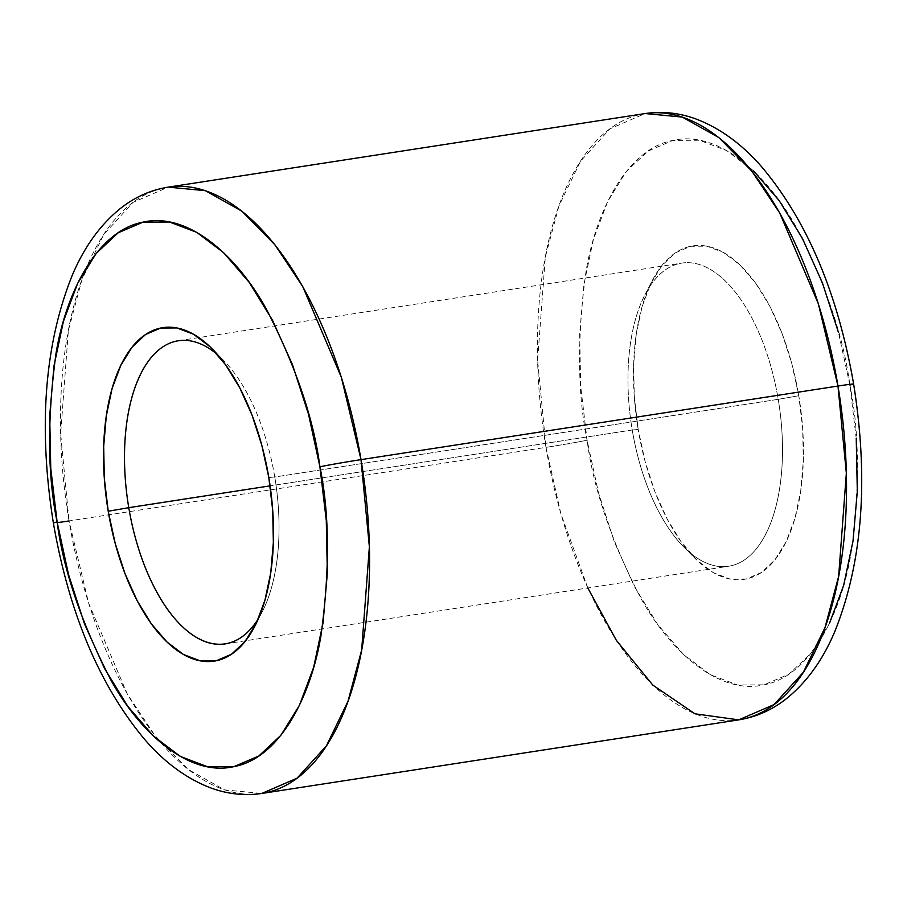 <?xml version="1.0" encoding="UTF-8"?>
<svg xmlns="http://www.w3.org/2000/svg" width="907" height="907" viewBox="0 0 907 907"><rect width="100%" height="100%" fill="white"/><g stroke="black" fill="none" stroke-linecap="round" stroke-linejoin="round"><path stroke-width="0.68" stroke-dasharray="4.54 3.4" d="M587.827 587.963L560.911 513.895L545.991 447.366A30.679 0.703 170.5 0 0 587.09 440.212C593.246 487.898 611.114 540.493 640.693 598.019C670.647 652.246 719.614 695.272 764.034 684.83C808.817 676.543 840.551 616.567 850.936 553.871C859.904 488.249 859.553 431.97 849.882 385.022A30.679 0.703 170.5 0 0 853.634 384.046M53.366 522.954A30.679 0.703 170.5 0 0 57.232 522.647A30.679 0.703 -9.5 0 1 53.366 522.954M753.604 170.958L726.677 150.573L699.433 140.256L672.926 140.404L648.165 151.016L626.113 171.684L607.611 201.615L593.359 239.652L583.927 284.333L579.652 333.946L580.718 386.575L587.09 440.212A30.679 0.703 -9.5 0 1 545.991 447.366L537.624 360.192L545.322 257.032L558.973 205.81L580.582 161.163L609.935 128.817L645.217 113.545A306.747 149.02 -98.8 0 0 545.991 447.366L69.023 520.947L88.659 603.234L127.252 693.946L155.108 735.792L188.157 769.419L224.664 789.906L261.783 793.455A306.747 149.02 81.2 0 1 69.023 520.947L545.991 447.366A306.747 149.02 -98.8 0 0 738.752 719.863M274.764 477.003A153.374 74.51 -98.8 0 0 223.258 360.011A153.374 74.51 -98.8 0 0 217.782 354.898A153.374 74.51 81.2 0 1 274.764 477.003L778.229 399.329A153.374 74.51 -98.8 0 0 681.849 263.087A153.374 74.51 -98.8 0 0 632.236 429.997L270.105 485.857L632.236 429.997A153.374 74.51 81.2 0 1 644.866 294.968A153.374 74.51 81.2 0 1 718.31 274.832A153.374 74.51 81.2 0 1 778.229 399.329L798.784 395.758A168.713 81.959 -98.8 0 0 732.867 258.801A168.713 81.959 -98.8 0 0 652.076 280.955A168.713 81.959 -98.8 0 0 638.188 429.487L632.236 429.997L638.188 429.487L634.299 396.699L633.642 364.535L636.249 334.218L642.02 306.917L650.727 283.676L662.031 265.388L675.511 252.758L690.646 246.273L706.848 246.171L723.491 252.475L739.942 264.935L755.576 283.063L769.782 306.181L782.015 333.379L791.811 363.628L798.784 395.758L802.672 428.535L803.319 460.699L800.711 491.016L794.94 518.328L786.244 541.57L774.929 559.857L761.449 572.487L746.325 578.972L730.124 579.063L713.469 572.759L697.018 560.299L681.384 542.171L667.178 519.065L654.945 491.855L645.16 461.606L638.188 429.487A168.713 81.959 -98.8 0 0 694.853 558.179A168.713 81.959 -98.8 0 0 780.111 552.601A168.713 81.959 -98.8 0 0 798.784 395.758L778.229 399.329A153.374 74.51 81.2 0 1 761.268 541.921A153.374 74.51 81.2 0 1 683.742 546.989A153.374 74.51 81.2 0 1 632.236 429.997A153.374 74.51 -98.8 0 0 728.616 566.24A153.374 74.51 -98.8 0 0 778.229 399.329L274.764 477.003A153.374 74.51 81.2 0 1 258.45 618.551A153.374 74.51 -98.8 0 0 262.134 612.032A153.374 74.51 -98.8 0 0 274.764 477.003L268.812 477.513L274.764 477.003M69.023 520.947A306.747 149.02 81.2 0 1 168.249 187.137L132.966 202.408L103.625 234.743L82.004 279.401L68.354 330.613L60.656 433.784L69.023 520.947M856.242 438.659L849.882 385.022C843.714 337.347 825.846 284.741 796.267 227.215C766.324 172.999 717.358 129.962 672.926 140.404C628.143 148.691 596.409 208.678 586.035 271.363C577.067 336.985 577.419 393.264 587.09 440.212L598.495 492.784L614.515 542.284L634.537 586.795L657.779 624.617L683.356 654.287L710.283 674.672L737.527 684.989L764.034 684.83L788.795 674.218L810.847 653.55L829.361 623.631M849.882 385.022L838.465 332.45M223.258 360.011L212.147 348.821M178.384 340.76L681.849 263.087M644.866 294.968L652.076 280.955M683.742 546.989L694.853 558.179M225.151 643.913L728.616 566.24M262.134 612.032L254.924 626.045"/><path stroke-width="1.36" d="M849.768 384.353L849.882 385.022A30.679 0.703 -9.5 0 0 853.634 384.046C868.815 479.486 862.591 561.864 834.962 631.181C822.955 659.797 806.731 682.336 786.29 698.775C772.004 710.011 756.155 717.04 738.752 719.863A306.747 149.02 -98.8 0 0 837.977 386.053A30.679 0.703 -9.5 0 1 853.634 384.046A30.679 0.703 170.5 0 0 837.977 386.053L846.344 473.216L838.646 576.387L824.996 627.599L803.375 672.257L774.034 704.592L738.752 719.863L694.943 713.809L652.768 685.046L616.397 640.421L587.827 587.963M319.91 466.788C329.581 513.736 329.933 570.015 320.965 635.637C310.591 698.322 278.857 758.309 234.074 766.596C189.642 777.038 140.676 734.001 110.733 679.785C81.154 622.259 63.286 569.653 57.118 521.978A30.679 0.703 170.5 0 0 53.366 522.954A30.679 0.703 -9.5 0 1 57.118 521.978L50.758 468.341L49.692 415.701L53.955 366.088L63.399 321.407L77.639 283.369L96.153 253.45L118.205 232.782L142.966 222.17L169.473 222.011L196.717 232.328L223.644 252.713L249.221 282.383L272.463 320.205L292.485 364.716L308.505 414.216L319.91 466.788L326.282 520.425L327.348 573.054L323.073 622.667L313.641 667.348L299.389 705.385L280.887 735.316L258.835 755.985L234.074 766.596L207.567 766.744L180.323 756.427L153.396 736.042L127.819 706.372L104.577 668.561L84.555 624.039L68.535 574.55L57.118 521.978C47.447 475.03 47.096 418.751 56.064 353.129C66.449 290.433 98.183 230.457 142.966 222.17C187.386 211.728 236.353 254.754 266.307 308.981C295.886 366.507 313.754 419.102 319.91 466.788A30.679 0.703 -9.5 0 1 361.009 459.634A30.679 0.703 170.5 0 0 319.91 466.788M57.232 522.647A30.679 0.703 170.5 0 0 69.023 520.947A30.679 0.703 -9.5 0 1 57.232 522.647M738.752 719.863L261.783 793.455L297.065 778.183L326.418 745.837L348.027 701.19L361.678 649.968L369.376 546.808L361.009 459.634A306.747 149.02 81.2 0 1 261.783 793.455C244.21 796.017 226.852 794.044 209.721 787.525C185.924 778.183 164.201 762.107 144.564 739.307C99.475 685.273 69.079 613.155 53.366 522.954C38.185 427.514 44.409 345.136 72.038 275.819C84.045 247.203 100.269 224.664 120.71 208.225C134.996 196.989 150.845 189.96 168.249 187.137A306.747 149.02 81.2 0 1 361.009 459.634L837.977 386.053L361.009 459.634L341.372 377.357L302.779 286.635L274.923 244.799L241.874 211.161L205.367 190.674L168.249 187.137L645.217 113.545L682.336 117.094L718.843 137.581L751.892 171.208L779.748 213.054L818.341 303.766L837.977 386.053A306.747 149.02 -98.8 0 0 645.217 113.545C662.79 110.983 680.148 112.956 697.279 119.475C721.076 128.817 742.799 144.893 762.436 167.693C807.525 221.727 837.921 293.845 853.634 384.046M217.782 354.898A153.374 74.51 -98.8 0 0 143.828 368.197A153.374 74.51 -98.8 0 0 128.771 507.671L108.216 511.242A168.713 81.959 81.2 0 1 126.889 354.399A168.713 81.959 81.2 0 1 212.147 348.821A168.713 81.959 81.2 0 1 268.812 477.513A168.713 81.959 81.2 0 1 254.924 626.045A168.713 81.959 81.2 0 1 174.133 648.199A168.713 81.959 81.2 0 1 108.216 511.242L128.771 507.671A153.374 74.51 81.2 0 1 178.384 340.76A153.374 74.51 81.2 0 1 217.782 354.909M270.105 485.857L128.771 507.671L270.105 485.857M829.361 623.631L843.601 585.593L853.045 540.912L857.308 491.299L856.242 438.659M838.465 332.45L822.445 282.961L802.423 238.439L779.181 200.628L753.604 170.958M258.45 618.551A153.374 74.51 81.2 0 1 225.151 643.913A153.374 74.51 81.2 0 1 128.771 507.671A153.374 74.51 -98.8 0 0 258.45 618.551M108.216 511.242L115.189 543.372L124.985 573.621L137.218 600.819L151.424 623.937L167.058 642.065L183.509 654.525L200.152 660.829L216.354 660.727L231.489 654.242L244.969 641.612L256.273 623.324L264.98 600.083L270.751 572.782L273.358 542.465L272.701 510.301L268.812 477.513L261.84 445.394L252.055 415.145L239.822 387.935L225.616 364.829L209.982 346.701L193.531 334.241L176.876 327.937L160.675 328.028L145.551 334.513L132.071 347.143L120.756 365.43L112.06 388.672L106.289 415.984L103.681 446.301L104.328 478.465L108.216 511.242"/></g></svg>
